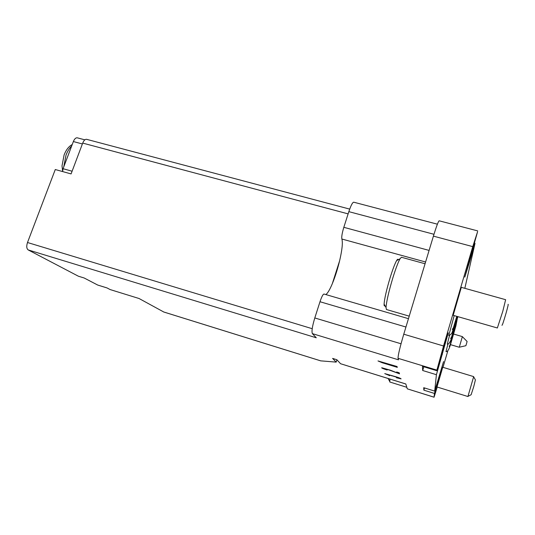 <?xml version="1.0" encoding="UTF-8"?>
<svg xmlns="http://www.w3.org/2000/svg" width="535" height="535" viewBox="0 0 535 535"><rect width="100%" height="100%" fill="white"/><g stroke="black" fill="none" stroke-linecap="round" stroke-linejoin="round"><path stroke-width="0.8" d="M98.019 285.135L106.987 287.91L110.123 289.562L139.067 298.517L163.77 311.999M436.995 386.979L442.746 367.257L473.676 376.613L467.918 396.522L436.995 386.979M453.192 315.302L461.31 287.342L505.635 299.694L502.78 311.33L497.363 327.982L453.192 315.302M474.331 243.124L475.02 243.305L469.349 262.598L464.801 277.103L477.581 231.702L472.759 246.622L443.542 345.991L436.888 370.113L448.29 332.85L436.413 374.701L434.701 391.098L443.562 361.566L434.453 393.446L434.066 397.217L437.222 387.052M447.935 350.512L443.007 367.338M464.835 288.325L475.02 243.305M457.238 316.459L452.363 331.807C452.021 333.405 450.824 334.656 448.765 335.565L454.188 315.583M457.218 319.148L455.914 325.922L450.992 342.902C449.246 349.161 447.581 352.057 445.989 351.582L447.962 343.965M457.9 316.653L450.824 340.22C449.407 343.256 448.223 344.56 447.28 344.139L449.554 335.345M387.153 370.026L384.137 368.541L388.851 369.886L399.525 373.831L399.157 372.748L396.642 371.972L396.943 372.801L390.577 370.26L381.729 367.732C381.375 367.98 383.187 368.749 387.153 370.026M394.643 366.535L397.318 367.358L397.03 366.522L378.004 360.938L382.097 362.697L394.643 366.535L394.85 365.853M396.415 377.743L401.096 378.88C400.601 378.252 397.819 377.249 392.743 375.871L384.739 373.597L389.814 375.704L386.999 374.353L388.149 374.574L397.472 377.456L398.822 378.125L396.468 377.563M423.807 366.756L422.697 370.514L422.449 366.348L436.827 370.715M312.219 328.704L27.499 242.515C26.322 246.18 26.563 248.655 28.215 249.932L316.272 337.779L312.386 333.633L398.515 359.828L398.06 358.316C397.966 355.481 399.872 347.442 403.764 334.201L433.41 236.136C436.426 226.338 438.346 221.229 439.175 220.808L477.702 230.899M28.215 249.932L78.384 276.214L84.149 277.986L97.678 285.028M320.753 360.858L336.181 362.115L332.596 358.41L336.823 359.714L340.588 363.733L405.811 383.969L407.275 388.831L434.066 397.177M424.516 387.949L423.86 390.162L434.453 393.446M423.86 390.162L423.72 387.701L434.701 391.098M422.697 370.514L436.413 374.701M27.499 242.515L55.272 169.535L71.081 173.915L82.711 143.092C83.841 140.384 85.145 139.127 86.623 139.327L349.709 209.105M332.322 283.677L339.598 260.859C337.572 269.205 335.144 276.816 332.322 283.677C329.741 289.796 327.574 293.427 325.808 294.564M336.181 362.115L336.91 359.808M312.386 333.633C311.477 331.573 312.279 326.35 314.794 317.957L319.99 301.733C321.675 296.731 323.013 294.17 324.009 294.036L408.459 318.673M405.818 384.003L340.588 363.733M437.403 224.192L353.749 202.197C352.545 202.304 350.906 205.447 348.84 211.646L343.824 227.315C342.099 233.053 341.45 236.951 341.878 239.025C342.915 242.596 342.153 249.872 339.598 260.859M434.066 397.217L407.275 388.831M62.615 171.568L63.063 168.719L73.362 141.554C74.485 138.873 75.803 137.629 77.307 137.836L84.844 139.836M473.662 376.841L475.414 379.897L473.722 386.678L471.121 394.743L468.031 396.321M388.283 378.566L388.584 379.362M389.935 379.074L389.781 381.997L406.814 387.3M508.043 304.415C508.551 303.679 507.909 306.535 506.11 312.988C503.562 321.722 502.178 325.808 501.957 325.247M398.207 259.763C398 258.866 397.458 259.154 396.582 260.639C394.877 263.695 392.737 269.332 390.175 277.551C386.517 289.749 384.491 298.61 384.09 304.114C384.043 305.826 384.351 306.354 384.999 305.706M425.064 263.755L401.444 257.261L400.019 258.779C398.14 262.19 395.766 268.51 392.891 277.732C388.791 291.435 386.497 301.352 386.023 307.478L386.417 309.511L409.221 316.145M453.627 334.054L462.367 336.609L459.277 347.248L450.45 344.64M462.36 336.649L467.108 341.477L466.6 343.303L465.878 345.71L459.284 347.208M391.874 375.55L391.76 375.924M394.683 365.8L394.542 366.268M397.151 372.133L396.943 372.801M398.06 358.316L436.888 370.113M320.96 360.924L163.503 311.912M348.124 213.88L82.711 143.092M433.41 236.136L472.759 246.622M403.764 334.201L443.542 345.991M341.878 239.025L425.592 261.996M314.794 317.957L401.029 343.771M319.99 301.733L405.938 327.019M348.84 211.646L433.972 234.29M343.824 227.315L429.097 250.413M73.362 141.554L82.383 143.962M63.063 168.719L72.105 171.22M71.643 146.082C69.403 148.208 67.53 151.211 66.026 155.09L63.739 166.933M438.626 377.717L439.028 377.837M441.636 354.357L442.325 354.565M468.7 262.424L469.349 262.598M97.845 285.095L107.067 287.95M62.602 171.086L62.02 165.85L64.113 154.889C66.133 149.793 68.841 146.343 72.232 144.53M320.86 360.904L163.623 311.965M388.276 378.8L389.64 381.294M384.09 304.114L386.023 307.478M396.582 260.639L400.019 258.779M450.63 338.548L451.694 336.669L457.572 316.56M452.302 329.426L453.446 327.58L456.79 316.332M449.173 346.459L450.156 344.6L456.154 322.913"/></g></svg>

